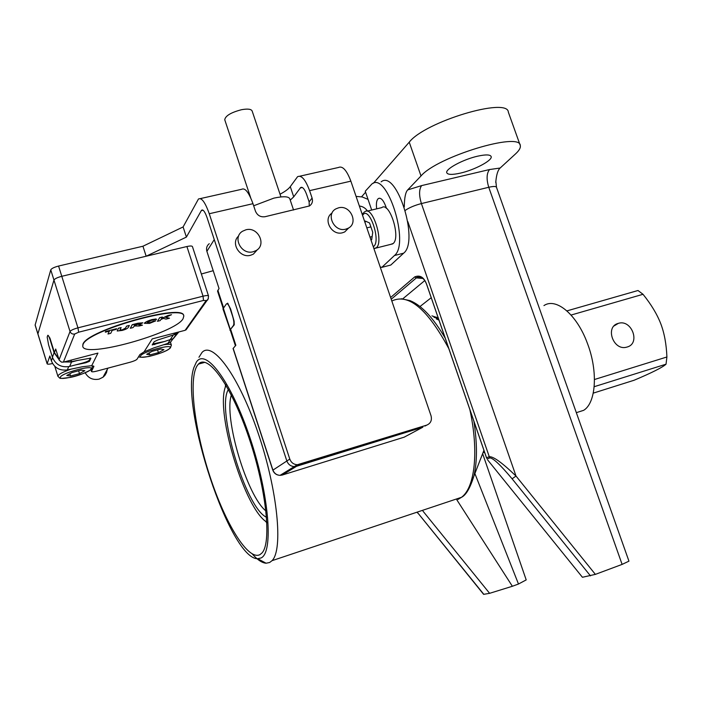 <?xml version="1.0" encoding="UTF-8"?>
<svg xmlns="http://www.w3.org/2000/svg" width="702" height="702" viewBox="0 0 702 702"><rect width="100%" height="100%" fill="white"/><g stroke="black" fill="none" stroke-linecap="round" stroke-linejoin="round"><path stroke-width="1.05" d="M380.194 266.979L381.827 267.357L390.803 265.04L403.641 253.176C419.48 241.304 396.569 168.928 381.133 181.844M385.872 206.651L386.118 208.108M381.827 267.357L394.445 255.528C410.029 243.699 387.083 171.104 371.902 183.985L365.251 191.234L371.691 210.038M386.46 208.371L385.749 206.3C383.345 200.061 380.888 197.464 378.369 198.517C376.57 200.07 376 203.51 376.684 208.836M368.041 199.377L362.197 196.955L356.081 196.393M367.506 211.048C365.488 208.099 362.776 206.414 359.363 206.002M35.126 325.087L50.763 269.858C51.562 268.48 54.168 267.208 58.573 266.049L142.945 246.227L146.156 256.221L61.794 276.298C57.38 277.465 54.774 278.729 53.957 280.089L37.873 333.968L53.957 280.089C54.774 278.729 57.38 277.465 61.794 276.298L186.907 246.525C190.189 245.805 192.032 245.832 192.445 246.613L208.512 295.928M299.851 176.184L338.373 167.506C342.523 165.602 346.691 170.147 350.868 181.151L309.591 190.646C305.44 179.501 301.43 174.851 297.569 176.693L290.286 186.635C288.531 188.996 285.117 191.523 280.028 194.208M309.591 190.646L312.092 198.052C313.031 201.421 312.153 204.054 309.468 205.949L265.04 216.716C260.547 217.304 257.362 215.47 255.475 211.214L252.974 203.685L209.257 213.741C205.16 202.229 201.562 197.323 198.455 199.026L183.099 226.948L142.945 246.227M203.01 210.205L201.325 210.591L186.399 237.083L146.156 256.221M309.275 206.063L309.126 201.886L306.651 194.533C304.571 188.961 302.571 186.635 300.632 187.557L293.717 196.841L290.242 200.14M213.031 270.744L201.369 273.999M425 426.044L426.728 425.131C430.695 423.411 432.125 420.296 431.037 415.777L350.868 181.151M426.728 425.131L297.297 464.75C293.664 464.478 291.154 462.6 289.794 459.099L209.257 213.741M201.325 210.591L201.632 210.196C203.185 209.345 204.984 211.802 207.037 217.559L286.855 460.995C288.215 464.461 290.698 466.321 294.305 466.593C290.698 466.321 288.215 464.461 286.855 460.995L289.794 459.099M406.318 436.03L404.212 437.162L282.274 475.043L296.621 466.26L294.305 466.593L422.823 427.211L296.621 466.26L299.631 464.417M252.974 203.685C248.841 192.33 245.059 187.531 241.628 189.303L200.324 198.605M186.399 237.083L183.099 226.948M257.546 249.508L253.352 254.159L250.57 255.274C239.83 258.485 230.274 243.05 238.645 236.012M348.797 227.86L344.673 231.967L342.558 232.748C331.581 236.039 322.508 218.98 332.064 213.066M520.094 145.016L508.353 112.197C507.994 96.762 424.771 121.771 409.24 142.181L373.385 183.257M365.584 192.208L361.565 196.806M495.752 182.45L495.849 181.37C496.533 174.377 497.964 169.928 500.131 168.032L515.549 153.887C519.19 150.535 520.77 147.762 520.296 145.577C520.428 131.467 437.039 156.818 420.998 175.965L407.704 189.909C405.528 192.155 404.387 197.832 404.282 206.932M477.772 156.151C485.845 154.396 490.312 154.545 491.172 156.599C492.646 160.354 474.657 169.928 460.415 173.104C452.263 174.93 447.709 174.798 446.762 172.718C445.138 169.103 463.25 159.345 477.772 156.151M483.599 594.348L489.619 593.322L512.372 586.267L518.48 584.02L526.202 579.905L482.643 453.65M390.619 297.49L414.689 276.921C420.191 274.622 424.271 277.36 426.939 285.144L486.661 458.125M414.689 276.921L416.365 277.895L417.014 277.387C421.428 276.14 424.745 278.782 426.956 285.328L486.618 458.116M407.704 189.909L421.621 185.6L489.54 169.542C486.583 173.333 486.319 179.247 488.759 187.276C493.427 186.205 496.007 186.214 496.481 187.294L628.948 561.152L622.112 564.399L595.375 574.376L582.423 577.272L487.697 459.986M487.127 459.003L489.698 457.932C492.734 457.66 500.201 464.619 512.109 478.808L590.479 575.877M486.512 457.836L489.04 456.739C492.988 456.098 501.974 462.53 516.005 476.044L512.109 478.808M512.372 586.267L456.835 499.833M489.619 593.322L422.999 511.161M391.216 299.245L416.365 277.895L422.885 278.475M438.434 318.559L433.985 317.278M431.949 315.865L438.241 318.006M518.48 584.02L474.885 473.552M483.511 451.43L484.222 451.202M226 385.258L225.184 387.504C215.76 414.127 245.226 509.74 266.865 522.156M228.396 389.478C215.944 408.661 245.542 507.985 266.541 517.277M231.344 395.068C223.684 417.804 247.016 496.068 265.944 510.959M483.327 451.904L484.845 453.009M543.945 305.598C556.037 297.2 576.983 314.549 587.469 343.506C598.218 371.463 596.024 403.001 583.652 410.328L576.553 412.6M593.269 393.129L634.108 380.247C651.904 372.736 662.548 367.383 666.04 364.189L666.9 356.985C666.4 344.217 664.355 333.152 660.784 323.78C657.072 314.206 651.158 304.378 643.023 294.296L571.077 315.049M566.918 310.889L638.004 290.505L643.023 294.296M666.9 356.985L594.48 379.51M618.234 323.394L618.348 323.359C631.642 318.971 640.803 343.48 627.149 347.025L626.632 347.165C613.294 351.079 604.729 326.693 618.234 323.394M666.04 364.189L594.19 386.705M197.385 365.382C188.197 378.755 194.515 429.492 209.942 476.368C225.228 523.323 248.017 560.872 259.898 554.659L261.802 553.132C271.893 543.287 266.497 489.347 248.868 437.539C231.362 385.617 207.941 353.448 198.464 364.084L197.385 365.382M196.332 362.179L193.84 367.69C179.94 407.028 230.142 559.406 257.704 558.722L260.995 557.993C273.631 552.632 269.34 495.463 250.219 438.478C231.248 381.388 205.475 347.358 196.332 362.179M457.932 499.464L461.504 497.306L272.016 560.679C283.362 549.806 277.659 490.268 258.117 433.064C238.715 375.745 212.68 340.681 202.053 352.404L198.956 357.274M252.369 554.053C257.485 559.863 262.057 562.916 266.084 563.223L269.673 562.486L272.016 560.679M436.319 318.901L438.978 320.147M483.968 450.482L480.326 459.599M187.346 328.01L185.152 330.3L152.229 338.899L144.077 351.842L153.799 347.911L167.822 343.41L170.542 342.155L172.745 338.952M52.562 357.651L51.386 360.872C54.291 367.83 59.6 370.858 67.313 369.928L82.494 366.734L91.708 365.698L97.938 353.097L63.373 362.135L61.46 362.109L59.196 360.17L55.712 349.026L54.423 352.553L49.939 338.127L48.008 335.275M91.708 365.698L93.884 366.365L91.479 371.507C91.865 372.034 93.682 371.885 96.929 371.068L130.16 362.223C133.836 361.17 136.127 360.17 137.022 359.213L139.926 354.545L144.077 351.842M82.766 346.332L82.906 344.278C86.495 330.23 184.696 302.816 183.678 315.812M178.431 332.055L173.622 334.915L157.748 339.979L154.186 341.734L152.176 344.954L164.391 341.532L152.782 343.927M167.515 336.863L176.579 333.906L179.045 331.897M178.238 332.678L173.341 338.601L164.391 341.532M173.833 337.89L177.703 333.117M175.623 335.293L170.542 342.155M113.724 366.593L106.844 368.427M107.213 369.55L106.493 372.657L104.87 375.421L103.001 377.22L99.087 379.133C92.901 380.291 88.259 378.159 85.179 372.753M37.89 334.012L47.122 363.812C47.508 364.382 49.316 364.285 52.553 363.522M51.386 360.872L49.86 355.975L47.122 363.812M90.163 358.011L89.566 359.915C88.75 360.925 86.381 361.978 82.467 363.083L75.43 364.935L85.828 362.758L89.417 361.337L89.128 360.389M58.968 359.503L54.089 352.641L50.193 340.093C49.07 336.627 48.254 335.047 47.771 335.337L47.183 337.065L48.578 344.84L52.422 357.23C55.633 364.724 61.364 367.804 69.63 366.462L71.534 362.013L77.404 360.468L70.744 361.855L64.663 361.793M75.43 364.935L69.63 366.462M90.795 358.134L77.404 360.468M90.865 358.345L89.417 361.337M64.005 361.969L71.534 362.013M58.792 358.95L54.423 352.553M83.003 344.603L82.757 346.288C83.775 358.713 175.123 333.318 183.029 318.796L183.792 316.181C185.065 303.097 86.627 330.537 83.003 344.603M155.668 318.962L156.66 319.331L151.895 319.673C148.254 320.761 145.779 321.928 144.463 323.174L144.436 323.104C145.753 321.858 148.236 320.691 151.878 319.603L155.686 319.024M153.282 321.209L155.8 320.823L149.868 322.788L147.244 322.648L149.851 322.727L153.299 321.27M139.022 324.701L142.471 325.158L138.698 324.798L142.857 322.806L132.257 324.754L130.309 328.282L133.047 327.58L134.424 325.965L139.215 326L142.471 325.158M130.309 328.282L132.23 324.684L138.04 323.192L142.857 322.806M119.954 330.019L122.35 329.791L125.491 328.097L126.544 326.14L129.308 325.43L126.562 326.211L125.509 328.167L122.367 329.852L119.954 330.063L121.156 327.588L118.375 328.299L117.216 331.002L122.13 330.431C125.509 329.519 127.571 328.501 128.326 327.36L129.335 325.5M117.19 330.923L118.357 328.238L121.156 327.588M105.309 332.169L105.581 331.511L116.567 328.694L105.598 331.572L105.309 332.169L109.415 331.116L107.976 334.02L110.74 333.31L112.206 330.405L116.286 329.361L116.593 328.764M107.976 334.02L109.354 331.133M165.672 317.357L169.489 318.217L165.584 317.392L171.516 314.698L167.875 315.628L161.407 318.629L162.399 317.032L159.679 317.725L157.485 321.305L160.179 320.612L160.846 319.533L163.399 318.375L166.023 319.112L169.489 318.217M161.478 318.524L167.857 315.567L171.516 314.698M157.485 321.305L159.661 317.664L162.399 317.032M147.244 322.648L151.395 320.323L156.66 319.331M144.393 323.332L149.535 323.394L155.8 320.823M134.679 324.649L139.996 323.613L134.179 325.544L134.679 324.649M139.988 323.666L134.222 325.465M158.424 352.641L163.943 349.684L160.881 348.999L152.194 351.298L146.674 354.273L149.833 354.922L158.424 352.641L157.538 349.877M149.833 354.922L149.184 352.913M79.501 373.613L84.81 370.682L81.134 370.121L72.06 372.525L66.76 375.473L70.516 376L79.501 373.613L78.615 370.788M70.516 376L69.823 373.762M233.082 348.534L235.846 345.279L230.598 329.229L234.24 324.842L234.117 321.139L230.633 309.029L227.588 303.15M253.668 205.783L273.833 198.139C283.336 196.13 288.654 196.349 289.786 198.78L293.559 210.021M224.807 119.937L224.737 119.726C225.439 115.786 231.037 112.443 241.541 109.705C247.736 108.591 251.281 109.047 252.167 111.065L280.94 196.929M217.585 291.233L219.033 288.504L206.879 251.334L214.259 239.593L286.855 460.995L272.929 470.129M229.905 330.159L233.397 325.509C234.231 323.903 233.977 320.849 232.634 316.348L230.274 309.126C228.817 305.037 227.536 303.282 226.439 303.861L222.955 308.88L230.475 330.686M230.309 330.159L230.598 329.229M206.879 251.334C206.028 248.201 206.818 245.656 209.249 243.699M253.168 251.746C241.391 255.238 232.099 237.302 242.532 231.239L245.902 229.8C258.003 226.325 267.023 244.963 255.967 250.632L253.168 251.746M345.805 229.142C334.257 232.573 325.351 214.128 335.977 208.827L338.566 207.827C350.351 204.431 359.029 223.385 347.938 228.352L345.805 229.142M390.663 244.384L393.217 243.471C401 237.258 389.426 201.158 381.748 207.625L367.006 211.162M370.717 239.25L371.7 239.707L372.744 232.309L369.542 222.946L365.33 221.077L365.101 222.806M369.998 237.127L372.139 236.592M366.83 227.869L370.884 226.878M403.641 253.176L394.445 255.528M35.118 324.859L47.139 363.645M302.299 187.487L300.245 187.96M185.152 330.3L206.151 300.561L207.037 300.184C207.731 300.561 208.231 299.157 208.529 295.99C208.161 295.34 206.335 295.402 203.053 296.183L77.948 327.843C73.534 329.062 70.902 330.282 70.033 331.493L50.763 269.858M206.151 300.561L203.475 300.456L78.659 332.204L77.948 327.843L58.573 266.049M312.092 198.052L309.126 201.886M290.286 186.635L293.717 196.841M489.54 169.542L500.131 168.032M622.112 564.399L488.759 187.276L421.402 203.571C418.927 195.367 418.997 189.382 421.621 185.6M409.24 142.181L420.998 175.965M489.698 457.932L407.827 221.639M595.375 574.376L516.005 476.044L421.402 203.571C414.698 205.326 409.336 207.59 405.326 210.346M483.827 594.331L417.172 512.135M483.617 594.34L417.909 513.048M431.23 297.709L419.989 306.528M424.692 280.642L402.781 298.824M467.304 491.391L473.824 476.281C470.129 488.092 466.023 495.103 461.504 497.306C474.859 487.548 479.018 451.64 469.866 409.608M448.797 348.587C427.369 308.88 408.38 293.024 391.821 301.018M483.924 450.351L473.824 476.281C477.299 461.907 477.316 443.576 473.894 421.288M445.173 338.092C433.204 317.699 421.49 305.212 410.029 300.632L401.263 298.745M185.977 329.949L208.371 298.587M186.907 246.525L203.053 296.183L203.475 300.456M78.659 332.204L74.702 334.02C72.464 334.363 70.911 333.52 70.033 331.493L59.065 359.819M63.373 362.135L74.702 334.02M170.147 340.014L167.822 343.41M174.965 332.959L173.622 334.915M154.747 344.612L154.528 343.927M173.087 335.407L169.893 340.084M91.514 371.323L90.944 369.498M85.618 362.092L85.828 362.758M54.089 352.641L52.422 357.23M67.313 369.928L68.699 366.672M70.744 361.855L71.534 360.003M93.568 365.996L93.814 366.76M140.611 355.879C137.197 360.538 167.462 352.474 169.928 348.095C174.008 343.234 142.787 351.474 140.611 355.879M138.812 356.326C138.127 357.458 141.558 357.493 149.105 356.44C160.17 353.668 167.278 350.816 170.41 347.894L171.376 345.121C170.998 344.094 168.383 343.989 163.531 344.787M70.99 369.155C63.417 371.77 59.073 373.999 57.959 375.842L57.95 376.421M60.416 377.149C58.029 381.625 89.628 373.201 91.058 369.024C94.156 364.329 61.504 372.955 60.416 377.149M54.835 366.4L57.906 376.281C60.802 378.747 57.661 378.94 70.253 377.43C82.441 375.087 93.34 368.699 91.734 368.699L92.453 366.198L92.05 365.707M282.134 475.087L280.045 475.359C276.562 475.114 274.175 473.323 272.876 469.989L233.161 348.315M422.823 427.211L404.212 437.162M223.543 307.634L217.839 290.18M230.238 329.317L223.271 307.985M213.654 272.043L212.346 268.032M373.99 248.587L376.456 247.692C384.003 241.514 372.402 205.221 364.961 211.653L363.873 212.399M373.271 246.727L373.92 246.218C380.932 240.286 369.366 206.537 363.118 214.593L362.557 215.365M379.729 198.201L378.369 198.517M35.109 325.044L37.873 333.968M301.772 187.294L300.632 187.557M233.073 348.508L272.771 470.094C274.043 473.394 276.465 475.149 280.045 475.359L297.297 464.75M202.562 209.977L201.632 210.196M495.849 181.37L496.481 187.294M417.708 513.074L416.997 512.188M417.014 277.378L422.13 277.843M438.127 318.436L436.109 317.032M576.333 412.671L583.652 410.328M618.348 323.359L614.101 325.903M204.896 362.337L198.464 364.084M257.704 558.722L266.084 563.223M266.9 522.955L265.365 521.068M225.324 387.048L225.579 384.547M173.341 338.601L176.579 333.906M91.479 371.507L90.874 369.559M103.001 377.22L107.889 368.322M176.404 333.634L177.29 332.353M171.341 345.007L170.446 342.216M224.737 119.726L250.667 197.745M227.975 303.466L227.053 303.703M223.131 308.196L217.541 291.102M235.407 345.77L230.265 330.045M213.917 272.832L212.171 267.497M373.912 248.596L392.751 243.857M363.197 213.11L362.285 214.566"/></g></svg>

